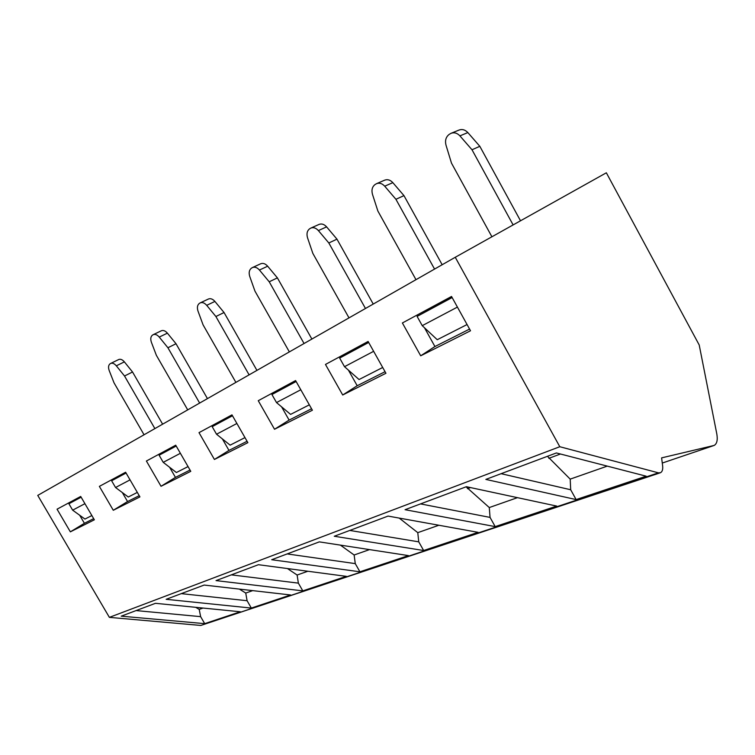 <?xml version="1.0" encoding="UTF-8"?>
<svg xmlns="http://www.w3.org/2000/svg" width="755" height="755" viewBox="0 0 755 755"><rect width="100%" height="100%" fill="white"/><g stroke="black" fill="none" stroke-linecap="round" stroke-linejoin="round"><path stroke-width="1.13" d="M109.381 617.363L559.795 446.724L658.426 472.838L660.493 472.715C662.305 471.715 663.022 469.412 662.635 465.807L661.606 457.879L714.173 445.422C716.967 443.789 717.845 439.939 716.797 433.87L699.206 344.978L606.35 172.791L455.256 257.276L37.75 495.403L109.381 617.363L200.83 625.442L659.964 472.894M576.122 499.584L485.842 479.406L556.388 452.953L646.167 476.188L576.122 499.584L570.686 489.75L501.094 473.687M495.195 526.612L405.067 509.701L466.392 486.701L556.699 506.077L495.195 526.612L490.052 517.401L420.535 503.906M423.649 550.518L334.267 536.258L388.07 516.08L478.085 532.332L423.649 550.518L418.751 541.845L349.782 530.435M359.927 571.799L271.706 559.719L319.299 541.873L408.436 555.595L359.927 571.799L355.265 563.617L287.164 553.925M302.812 590.882L216.024 580.604L258.418 564.702L346.328 576.348L302.812 590.882L298.367 583.134L231.341 574.857M251.339 608.077L166.157 599.31L204.152 585.059L290.581 594.968L251.339 608.077L247.093 600.716L181.266 593.638M204.699 623.649L121.215 616.165L155.473 603.311L240.279 611.767L204.699 623.649L200.632 616.646L136.098 610.578M455.256 257.276L559.795 446.724M420.695 355.803L402.387 322.97L451.537 296.47L470.516 330.775L420.695 355.803L434.927 346.536L424.48 327.755M342.704 394.997L325.471 364.448L368.11 341.458L385.937 373.272L342.704 394.997L357.2 385.739L348.423 370.148M274.527 429.255L258.257 400.697L295.592 380.567L312.391 410.229L274.527 429.255L289.108 420.082L281.577 406.822M214.42 459.465L199.009 432.643L231.974 414.873L247.866 442.656L214.42 459.465L228.973 450.405L222.385 438.929M161.032 486.286L146.394 461.022L175.717 445.205L190.779 471.337L161.032 486.286L175.462 477.386L169.639 467.298M113.288 510.276L99.367 486.38L125.613 472.234L139.93 496.894L113.288 510.276L127.557 501.547L122.338 492.581M70.357 531.85L57.059 509.191L80.7 496.45L94.347 519.799L70.357 531.85L84.409 523.309L79.69 515.25M417.902 315.93L417.336 314.911M451.99 297.281L417.1 316.411L422.243 325.66L437.249 339.712L467.071 324.537M469.582 329.067L434.927 346.536M422.243 325.66L457.417 307.096M417.1 316.411L452.141 297.555M385.05 371.696L357.2 385.739M341.137 357.2L340.628 356.284M368.534 342.213L339.665 358.078L344.507 366.685L359.05 379.529L382.691 367.487M344.507 366.685L373.631 351.32M339.665 358.078L368.676 342.468M311.56 408.757L289.108 420.082M273.914 393.346L273.442 392.506M295.988 381.266L271.932 394.525L276.509 402.575L290.59 414.382L309.342 404.831M276.509 402.575L300.792 389.75M271.932 394.525L296.12 381.511M247.074 441.279L228.973 450.405M214.562 425.273L214.118 424.499M232.351 415.533L212.193 426.669L216.534 434.229L230.143 445.148L244.969 437.607M216.534 434.229L236.9 423.48M212.193 426.669L232.483 415.75M190.034 470.044L175.462 477.386M161.759 453.67L161.353 452.953M176.075 445.827L159.116 455.227L163.231 462.353L176.396 472.517L188.042 466.59M163.231 462.353L180.379 453.302M159.116 455.227L176.198 446.035M139.222 495.667L127.557 501.547M114.496 479.104L114.109 478.434M125.953 472.819L111.627 480.784L115.553 487.513L128.284 497.007L137.325 492.402M115.553 487.513L130.049 479.869M111.627 480.784L126.066 473.017M93.667 518.638L84.409 523.309M71.933 501.999L71.565 501.377M81.021 497.007L68.903 503.764L72.65 510.163L84.966 519.062L91.865 515.552M72.65 510.163L84.928 503.679M68.903 503.764L81.134 497.186M491.911 236.787L451.481 163.118L446.007 145.177C444.865 140.562 445.894 136.995 449.093 134.456L451.037 133.305C454.255 132.172 457.219 133.031 459.908 135.872L471.998 149.754L513.117 224.924M451.037 133.305L459.031 130.058C462.239 128.926 465.174 129.766 467.845 132.578L479.831 146.319L520.516 220.79M471.998 149.754L479.831 146.319M415.986 279.68L377.877 211.041L372.489 194.375C371.337 190.1 372.168 186.844 374.971 184.597L376.575 183.644C379.463 182.616 382.181 183.465 384.71 186.192L395.922 199.292L434.559 269.082M376.575 183.644L384.739 180.134C387.626 179.114 390.326 179.945 392.836 182.653L403.963 195.62L442.175 264.741M395.922 199.292L403.963 195.62M348.999 317.883L312.844 253.387L307.549 237.834C306.407 233.852 307.068 230.86 309.55 228.859L310.89 228.057C313.485 227.123 315.986 227.963 318.384 230.586L328.831 242.978L365.477 308.484M310.89 228.057L319.139 224.377C321.734 223.442 324.216 224.273 326.594 226.868L336.966 239.146L373.234 304.057M328.831 242.978L336.966 239.146M289.354 351.905L254.945 291.09L249.763 276.509C248.631 272.781 249.169 270.016 251.368 268.214L252.51 267.525C254.86 266.685 257.172 267.525 259.437 270.035L269.214 281.794L304.057 343.516M252.51 267.525L260.768 263.74C263.118 262.891 265.42 263.712 267.666 266.213L277.387 277.868L311.881 339.052M269.214 281.794L277.387 277.868M235.89 382.389L203.076 324.858L198.018 311.135C196.904 307.634 197.329 305.077 199.301 303.444L200.273 302.849C202.415 302.085 204.558 302.906 206.7 305.331L215.892 316.515L249.103 374.857M200.273 302.849L208.503 298.989C210.636 298.216 212.778 299.037 214.911 301.434L224.046 312.523L256.936 370.394M215.892 316.515L224.046 312.523M187.712 409.871L156.351 355.284L151.415 342.326C150.311 339.033 150.641 336.636 152.416 335.163L153.265 334.644C155.219 333.946 157.21 334.758 159.248 337.089L167.921 347.753L199.641 403.066M160.975 330.992L161.419 330.737C163.373 330.039 165.364 330.841 167.393 333.153L176.009 343.733L207.446 398.621M167.921 347.753L176.009 343.733M144.054 434.776L114.033 382.842L109.211 370.573C108.125 367.449 108.39 365.212 109.994 363.863L110.73 363.41C112.523 362.768 114.382 363.57 116.317 365.816L124.528 376.009L154.879 428.595M118.422 359.701L118.799 359.493C120.583 358.851 122.442 359.644 124.377 361.871L132.531 371.988L162.627 424.178M124.528 376.009L132.531 371.988M547.451 456.303L570.195 479.132L570.686 489.75M607.265 466.118L570.195 479.132M466.071 486.824L489.287 507.549L490.052 517.401M517.458 497.658L489.287 507.549M399.225 518.09L417.779 532.652L418.751 541.845M438.863 525.253L417.779 532.652M340.42 545.129L354.133 555L355.265 563.617M369.506 549.602L354.133 555M287.428 568.543L297.111 575.027L298.367 583.134M307.861 571.252L297.111 575.027M239.411 589.098L245.743 593.062L247.093 600.716M252.689 590.618L245.743 593.062M195.696 607.322L199.207 609.398L200.632 616.646M203.038 608.058L199.207 609.398M662.277 463.051L713.503 445.658M200.83 625.442L658.426 472.838M459.908 135.872L467.845 132.578M384.71 186.192L392.836 182.653M318.384 230.586L326.594 226.868M259.437 270.035L267.666 266.213M206.7 305.331L214.911 301.434M159.248 337.089L167.393 333.153M116.317 365.816L124.377 361.871M560.465 454L548.857 458.332M470.469 487.579L467.515 488.683M153.265 334.644L161.419 330.737M110.73 363.41L118.799 359.493"/></g></svg>
